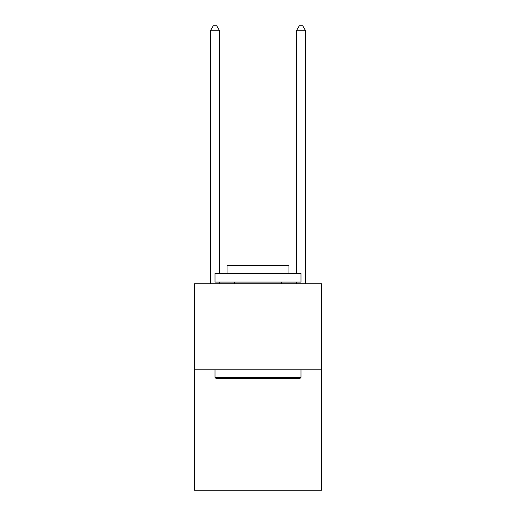 <?xml version="1.0" encoding="UTF-8"?>
<svg xmlns="http://www.w3.org/2000/svg" width="516" height="516" viewBox="0 0 516 516"><rect width="100%" height="100%" fill="white"/><g stroke="black" fill="none" stroke-linecap="round" stroke-linejoin="round"><path stroke-width="0.77" d="M321.642 369.798L321.642 490.2L194.358 490.2L194.358 283.8L321.642 283.8L321.642 369.798L194.358 369.798M216.03 378.402L214.998 377.37L301.002 377.37L299.97 378.402L216.03 378.402M301.002 273.48L301.002 282.078L214.998 282.078L214.998 273.48L301.002 273.48M227.04 273.48L227.04 265.566L288.96 265.566L288.96 273.48M301.002 369.798L301.002 377.37M214.998 369.798L214.998 377.37M281.394 282.078L281.394 283.8M234.606 282.078L234.606 283.8M219.3 273.48L219.3 30.27L210.702 30.27L210.702 283.8M219.3 282.078L219.3 283.8M210.702 30.27L213.282 25.8L216.72 25.8L219.3 30.27M305.298 283.8L305.298 30.27L296.7 30.27L296.7 273.48M296.7 283.8L296.7 282.078M296.7 30.27L299.28 25.8L302.718 25.8L305.298 30.27"/></g></svg>
